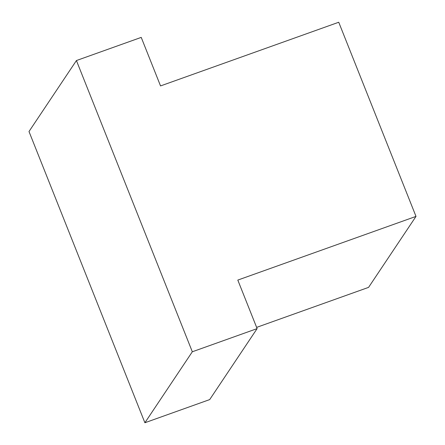 <?xml version="1.0" encoding="UTF-8"?>
<svg xmlns="http://www.w3.org/2000/svg" width="445" height="445" viewBox="0 0 445 445"><rect width="100%" height="100%" fill="white"/><g stroke="black" fill="none" stroke-linecap="round" stroke-linejoin="round"><path stroke-width="0.67" d="M76.423 60.548L28.997 131.525L144.892 422.75L192.318 351.772L76.423 60.548L141.226 37.391L160.539 85.93L338.74 22.25L416.003 216.404L368.577 287.375L256.626 327.381M192.318 351.772L257.115 328.616L237.802 280.083L416.003 216.404M257.115 328.616L209.69 399.593L144.892 422.75"/></g></svg>
